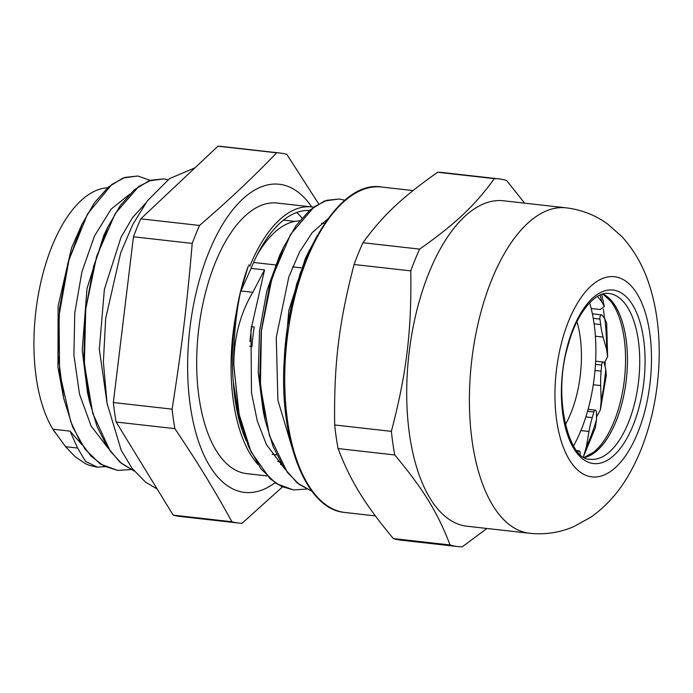 <?xml version="1.0" encoding="UTF-8"?>
<svg xmlns="http://www.w3.org/2000/svg" width="693" height="693" viewBox="0 0 693 693"><rect width="100%" height="100%" fill="white"/><g stroke="black" fill="none" stroke-linecap="round" stroke-linejoin="round"><path stroke-width="1.04" d="M603.334 309.104A137.023 64.276 -83.6 0 1 604.521 318.52M605.301 362.422A137.023 64.276 -83.6 0 1 605.032 366.285M596.638 416.831A137.023 64.276 -83.6 0 1 596.5 417.377M393.355 538.574C364.856 504.426 350.407 480.89 338.071 448.57L394.767 454.954C423.258 489.102 437.716 512.638 450.052 544.958L393.355 538.574A184.988 86.781 -83.6 0 0 400.918 540.159L457.605 546.543A184.988 86.781 96.4 0 0 462.292 546.803L486.928 528.473M362.959 242.732C382.449 215.8 401.983 197.366 437.647 172.254L494.334 178.638C474.844 205.578 455.31 224.004 419.646 249.116L362.959 242.732A184.988 86.781 -83.6 0 0 354.097 264.492L410.784 270.876C411.703 331.046 406.635 373.016 391.38 431.358L334.693 424.974C333.775 364.804 338.842 322.843 354.097 264.492M524.61 203.153L506.583 180.475A184.988 86.781 96.4 0 0 499.021 178.898A184.988 86.781 96.4 0 0 494.334 178.638M450.052 544.958A184.988 86.781 96.4 0 0 457.605 546.543M419.646 249.116A184.988 86.781 96.4 0 0 410.784 270.876M437.647 172.254A184.988 86.781 -83.6 0 1 442.333 172.505L499.021 178.898M529.556 533.272L466.857 526.212A163.747 76.81 -83.6 0 1 465.531 526.039A163.747 76.81 -83.6 0 1 408.532 357.883A163.747 76.81 -83.6 0 1 499.367 200.546A163.747 76.81 -83.6 0 1 503.516 200.779L566.224 207.839C581.496 209.702 595.287 215.081 607.596 223.978L621.967 236.685C634.355 250.416 643.433 266.407 649.211 284.641C668.217 341.952 659.649 423.215 627.719 476.593C618.095 493.035 605.786 506.583 590.783 517.238L573.865 526.585C559.779 532.64 545.01 534.875 529.556 533.272A163.747 76.81 -83.6 0 1 528.239 533.099A163.747 76.81 -83.6 0 1 471.716 360.551A163.747 76.81 -83.6 0 1 566.224 207.839M391.38 431.358A184.988 86.781 96.4 0 0 394.767 454.954M338.071 448.57A184.988 86.781 -83.6 0 1 334.693 424.974M55.397 433.038A132.718 62.257 -83.6 0 1 52.893 429.21A132.718 62.257 -83.6 0 1 40.748 282.692A132.718 62.257 -83.6 0 1 107.554 187.794M116.129 422.028L174.879 428.646C198.267 463.478 212.933 487.413 231.921 521.751A186.166 87.327 96.4 0 0 238.522 523.042L179.773 516.424A186.166 87.327 -83.6 0 1 173.163 515.124L116.129 422.028A186.166 87.327 -83.6 0 1 113.349 402.529L133.463 236.789A186.166 87.327 -83.6 0 1 140.792 218.841L217.948 146.197A186.166 87.327 -83.6 0 1 221.457 146.44L280.206 153.066A186.166 87.327 96.4 0 0 276.706 152.815C250.242 180.05 230.405 198.726 199.541 225.459L140.792 218.841M104.955 466.675L97.332 467.125L85.594 461.469L77.573 448.042L70.071 431.15L52.893 429.21L65.566 446.69L74.957 456.514L85.464 463.686L89.345 465.35L96.388 467.013M137.647 176.005L123.051 177.997L108.403 187.049L94.465 202.737L81.973 224.315L67.836 263.392L59.546 308.454L58.082 355.007L63.704 398.371L72.626 426.905L85.066 449.22L100.312 464.033L117.611 470.408M163.557 178.924L148.83 180.899L134.199 189.917L120.279 205.596L107.787 227.105L93.616 266.242L85.317 311.374L83.844 357.995L89.501 401.42L97.072 426.533L107.363 447.089L119.924 462.188L134.251 471.101M150.294 180.379L137.82 176.022L124.905 177.417L111.885 184.399L87.63 213.825L68.988 259.84L59.052 315.48L59.572 372.314L70.729 421.69L79.894 441.172L91.06 456.133L103.811 466.025L117.706 470.417L130.778 469.594M167.966 179.756L163.591 178.924L151.213 180.163L138.713 186.504L115.229 213.583L96.648 256.367L85.767 308.879L84.347 363.816L92.793 413.496L110.152 450.978L121.509 463.426L134.191 471.032M89.354 400.008L88.505 396.76M89.501 401.42L87.465 392.42L82.224 350.294L87.006 288.47L103.803 235.429L107.787 227.105M105.769 231.462L107.094 228.95M63.565 396.994L62.708 393.719M63.704 398.371L57.961 367.437L58.125 305.942L71.526 247.99L81.973 224.315M79.964 228.655L81.315 226.083M70.071 431.15L81.965 444.759M129.704 194.179L111.01 209.234L94.491 236.001L81.947 271.717L74.792 312.768L73.9 354.989L79.496 394.074L91.121 426.074L107.761 447.704M145.504 203.404L132.606 217.507L121.041 237.24L104.383 289.379L99.316 349.211L107.259 404.539M293.477 489.934L276.117 483.541L260.889 468.754L248.475 446.465L239.561 417.966L237.534 408.983L233.29 381.895C231.341 359.52 232.328 336.46 236.244 312.725C238.981 295.946 242.992 280.414 248.25 266.129L240.488 292.169C235.828 314.146 233.558 338.496 233.68 365.228L233.853 365.246C233.801 338.106 240.116 313.79 252.78 292.299L264.544 269.898L250.97 329.677L251.481 392.775L257.276 420.937L266.433 444.611L283.55 467.203M240.488 292.169A97.878 45.911 -83.6 0 1 241.008 290.973L251.065 268.373L264.544 269.898M289.726 315.35L300.026 273.718L315.298 239.094M311.98 491.268L299.047 484.32L287.396 472.427L269.43 435.611L260.412 386.053L261.408 330.786L272.072 277.668L290.644 234.286L314.25 206.765L326.836 200.277L339.301 199.021L344.923 200.234M306.514 489.093L293.477 489.925L281.358 486.425L270.062 478.742L251.083 451.949L238.591 412.595L233.862 365.246M327.789 218.936L312.283 232.536L299.532 251.975L288.834 276.94L276.247 337.508L277.91 400.242L291.805 446.725M283.809 370.357L288.79 310.533L305.396 258.35L317.247 235.499M307.363 254.392L308.714 251.819M265.185 419.456L264.328 416.198M312.015 491.32L297.063 482.839L283.913 467.749L273.181 446.742L265.324 420.842L263.297 411.867L258.229 372.799L259.529 330.933L266.952 290.48L279.608 255.483L283.584 247.184L296.05 225.658L309.953 210.014L324.567 200.979L339.128 198.995M281.575 251.524L282.926 248.952M239.423 416.588L238.565 413.314M288.297 323.423L296.595 284.182L309.373 250.043M265.324 420.842L259.728 377.564L261.2 331.124L269.482 286.157L283.584 247.184M239.561 417.966L233.688 365.263M313.453 207.198A136.149 63.869 -83.6 0 0 311.538 206.921A136.149 63.869 -83.6 0 0 249.792 266.303L248.882 264.821M251.065 268.373A132.424 62.119 -83.6 0 1 309.424 210.481M246.284 440.895A132.424 62.119 -83.6 0 1 233.298 381.973M257.813 464.336A136.149 63.869 -83.6 0 1 236.244 312.725M276.672 454.807L272.15 454.296M243.832 433.783L243.364 433.731M301.204 267.836L292.611 266.866M275.433 264.934L253.586 262.474M231.921 521.751L173.163 515.124M217.948 146.197L276.706 152.815M318.624 203.803L286.815 154.357A186.166 87.327 96.4 0 0 280.206 153.066M133.463 236.789L192.221 243.408C186.945 305.223 181.774 347.834 172.098 409.147L113.349 402.529M238.522 523.042A186.166 87.327 96.4 0 0 242.03 523.284L282.432 486.98M199.541 225.459A186.166 87.327 96.4 0 0 192.221 243.408M274.982 482.77A155.033 72.73 -83.6 0 1 197.219 437.37A155.033 72.73 -83.6 0 1 206.02 259.529A155.033 72.73 -83.6 0 1 311.755 206.947M172.098 409.147A186.166 87.327 96.4 0 0 174.879 428.646M266.978 475.918L246.699 473.631A136.149 63.869 -83.6 0 1 198.475 331.193A136.149 63.869 -83.6 0 1 277.183 203.049L311.538 206.921M296.717 212.482A136.149 63.869 -83.6 0 1 301.992 218.035M576.948 321.665A77.521 36.365 -83.6 0 1 565.349 424.688M573.518 445.937A107.666 50.502 96.4 0 0 589.648 302.763M580.899 430.57L588.998 431.479A58.723 27.547 -83.6 0 1 592.246 417.61L585.854 416.891M588.998 431.479L586.313 447.089L583.419 456.739M593.286 384.745L600.684 385.585A58.723 27.547 -83.6 0 1 601.134 371.162L595.01 370.469M600.684 385.585L601.143 400.97L600.355 409.944L596.491 416.952M595.4 336.2L603.101 337.067A58.723 27.547 -83.6 0 1 600.666 324.593L594.109 323.856M603.101 337.067L606.618 349.575L607.64 356.73L604.201 363.002M591.198 308.524L600.164 309.528L604.348 306.497L601.784 301.793L597.479 296.413M593.251 318.347L599.93 319.101A114.908 53.907 -83.6 0 1 600.666 324.593M595.469 364.397L601.611 365.09A114.908 53.907 -83.6 0 1 601.134 371.162M587.534 411.304L593.858 412.014A114.908 53.907 -83.6 0 1 592.246 417.61M599.93 319.101A2.937 1.377 -83.6 0 1 601.611 314.873A2.937 1.377 -83.6 0 1 602.208 315.272L604.816 318.936A124.307 58.307 -83.6 0 1 606.618 349.575M601.611 365.09A2.937 1.377 -83.6 0 1 603.334 362.041A2.937 1.377 -83.6 0 1 604.279 363.262L605.743 369.135A124.307 58.307 -83.6 0 1 601.143 400.97M593.858 412.014A2.937 1.377 -83.6 0 1 595.382 410.161A2.937 1.377 -83.6 0 1 596.456 412.5L596.517 419.551A124.307 58.307 -83.6 0 1 586.313 447.089M578.005 451.749A2.937 1.377 -83.6 0 1 579.123 450.909A2.937 1.377 -83.6 0 1 580.128 454.244M606.652 323.033L604.816 318.936M606.306 375.32L605.743 369.135M583.428 456.756L595.426 427.503L596.517 419.551M249.679 346.214L251.966 346.491A121.076 56.8 -83.6 0 1 254.201 327.044L251.308 326.698M249.679 346.24L251.966 346.491M277.746 461.521L280.284 461.807M282.19 465.046L280.466 464.379M257.068 255.145A121.076 56.8 -83.6 0 1 298.562 220.98L299.679 220.824M298.562 220.98L299.471 221.084M321.569 223.25A121.076 56.8 -83.6 0 1 322.825 223.363L324.541 223.553M242.186 428.309A121.076 56.8 -83.6 0 1 238.678 418.373M249.948 341.519A126.265 59.226 -83.6 0 1 251.776 326.749M343.563 512.3A163.747 76.81 -83.6 0 1 287.041 339.743A163.747 76.81 -83.6 0 1 381.548 187.032C337.075 179.106 288.548 265.48 284.286 359.234C278.794 438.851 305.5 508.298 343.503 512.292L344.88 512.473A163.747 76.81 -83.6 0 1 343.563 512.3M602.823 294.092L611.001 301.446L614.44 306.704A84.572 39.674 -83.6 0 1 598.57 447.617L594.04 451.983L584.433 457.337M584.684 457.467A83.394 39.12 96.4 0 0 626.351 379.4A83.394 39.12 96.4 0 0 603.101 294.014M590.436 459.268L589.873 459.199C569.213 460.741 552.026 397.219 568.035 345.625C576.923 311.157 596.864 290.601 609.104 293.537A83.394 39.12 -83.6 0 1 638.643 380.786A83.394 39.12 -83.6 0 1 590.436 459.268A83.394 39.12 -83.6 0 1 589.76 459.182M592.732 463.452A87.309 40.956 96.4 0 0 643.537 338.73A87.309 40.956 96.4 0 0 573.354 328.187A87.309 40.956 96.4 0 0 592.732 463.452M591.12 476.767A100.719 47.245 -83.6 0 1 568.762 320.72A100.719 47.245 -83.6 0 1 649.731 332.883A100.719 47.245 -83.6 0 1 591.12 476.767M68.226 262.595A108.351 50.823 96.4 0 0 67.654 264.085M77.573 448.042L65.566 446.69M252.78 292.299L241.008 290.973M600.095 295.071A124.307 58.307 -83.6 0 1 601.784 301.793M413.011 190.575L381.548 187.032M375.329 515.904L344.88 512.473M96.388 467.021L97.332 467.125M294.923 221.405L283.515 220.114M194.967 167.836L169.542 178.612L147.375 200.84L132.761 224.532L120.677 252.858L105.674 318.459L103.387 362.049L107.043 403.257L121.171 450.19L132.042 468.312L145.478 482.077L157.19 489.041M592.394 313.834L601.611 314.873M595.642 361.174L603.334 362.041M588.088 409.338L595.382 410.161M576.767 450.641L579.123 450.909M601.715 294.43L604.348 306.497M606.661 323.033L607.64 356.73M606.306 375.329L600.355 409.944"/></g></svg>
